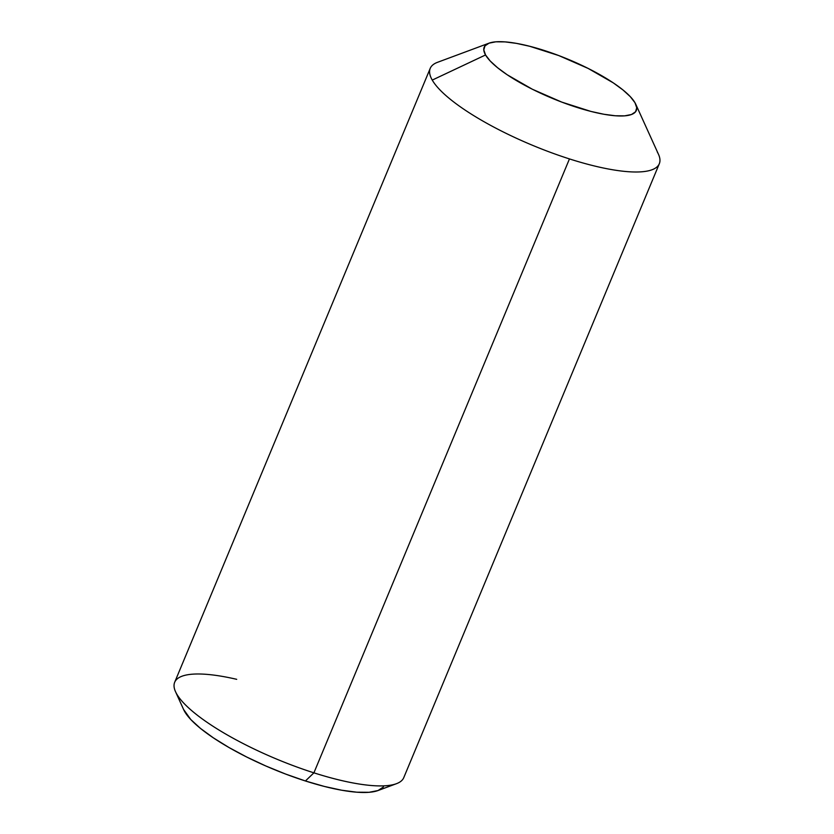 <?xml version="1.0" encoding="UTF-8"?>
<svg xmlns="http://www.w3.org/2000/svg" width="834" height="834" viewBox="0 0 834 834"><rect width="100%" height="100%" fill="white"/><g stroke="black" fill="none" stroke-linecap="round" stroke-linejoin="round"><path stroke-width="1.25" d="M383.484 786.921L378.083 790.517L396.463 783.689A124.068 31.734 -157.4 0 1 313.907 772.837L305.411 780.978A109.181 27.929 22.6 0 0 378.063 790.528L369.066 792.3L356.764 792.196L341.648 790.215L324.311 786.42L305.411 780.978L285.676 774.077L265.869 765.998L246.739 757.032L229.037 747.545L213.431 737.892L200.525 728.447L190.819 719.565L183.584 709.453M569.455 158.919A124.068 31.734 22.6 0 0 658.464 154.269L635.748 104.219A82.389 21.069 -157.4 0 1 574.616 106.648A82.389 21.069 -157.4 0 1 485.544 54.961L432.252 80.085A124.068 31.734 22.6 0 0 569.455 158.919L313.907 772.837A124.068 31.734 22.6 0 0 403.771 777.632L659.319 163.725A124.068 31.734 -157.4 0 1 569.455 158.919A124.068 31.734 -157.4 0 1 432.252 80.085A124.068 31.734 -157.4 0 1 430.229 68.357L174.681 682.275A124.068 31.734 22.6 0 0 313.907 772.837L569.455 158.919M489.037 43.16L495.844 41.815L505.133 41.898L516.527 43.389L529.611 46.256L558.77 55.565L588.147 68.43L613.282 82.868L623.019 89.999L630.337 96.702L634.976 102.718L636.738 107.805L635.56 111.787L631.484 114.508L624.676 115.853L615.388 115.77L603.993 114.279L590.91 111.422L561.751 102.102L532.373 89.248L507.239 74.799L497.502 67.669L490.183 60.976L485.544 54.961L483.793 49.863L484.971 45.88L489.037 43.16L437.537 62.31A124.068 31.734 22.6 0 0 432.252 80.085L485.544 54.961A82.389 21.069 -157.4 0 1 489.058 43.16A82.389 21.069 -157.4 0 1 566.296 58.526A82.389 21.069 -157.4 0 1 634.976 102.718A82.389 21.069 -157.4 0 1 635.748 104.219M657.296 151.996A124.068 31.734 -157.4 0 1 659.319 163.725M175.536 691.72L183.647 709.598A109.181 27.929 22.6 0 0 305.411 780.978L313.907 772.837A124.068 31.734 -157.4 0 1 175.536 691.72A124.068 31.734 -157.4 0 1 236.7 679.324"/></g></svg>
